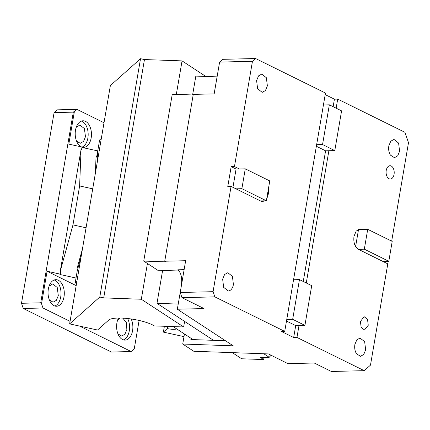 <?xml version="1.0" encoding="UTF-8"?>
<svg xmlns="http://www.w3.org/2000/svg" width="430" height="430" viewBox="0 0 430 430"><rect width="100%" height="100%" fill="white"/><g stroke="black" fill="none" stroke-linecap="round" stroke-linejoin="round"><path stroke-width="0.64" d="M139.11 320.447L134.268 348.778L131.139 351.541L79.652 326.107M86.064 227.782L72.966 224.906L60.254 271.228L60.754 271.341L60.275 274.136L59.894 274.48L76.019 278.017M60.275 274.136L47.085 271.244L41.533 303.736L40.716 302.817L73.31 112.139L76.932 109.365L104.017 122.743M76.174 285.617L47.085 271.244M70.063 321.366L42.984 307.988L41.533 303.736M48.337 289.089A13.292 8.127 -91.4 0 1 55.846 279.677A13.292 8.127 -91.4 0 1 64.005 296.834A13.292 8.127 -91.4 0 1 56.497 306.251A13.292 8.127 -91.4 0 1 48.337 289.089M131.166 318.969A13.292 8.127 -91.4 0 1 132.574 330.708A13.292 8.127 -91.4 0 1 125.066 340.125A13.292 8.127 -91.4 0 1 116.901 322.968A13.292 8.127 -91.4 0 1 118.513 318.039M131.139 351.541L111.424 352.025L23.268 308.471L21.5 303.29L54.094 112.612L73.31 112.139M76.932 109.365L57.222 109.849L54.094 112.612M74.368 111.628L68.816 144.125L82.006 147.017L81.528 149.817L81.028 149.704L60.254 271.228M81.383 146.883A13.292 8.127 -91.4 0 1 75.497 130.193A13.292 8.127 -91.4 0 1 83.006 120.782A13.292 8.127 -91.4 0 1 91.171 137.939A13.292 8.127 -91.4 0 1 83.656 147.35A13.292 8.127 -91.4 0 1 81.99 147.114M81.936 147.431L97.75 150.898M42.984 307.988L23.268 308.471M21.5 303.29L40.716 302.817M54.846 306.015A13.292 8.127 88.6 0 0 60.721 296.915A13.292 8.127 88.6 0 0 54.207 279.989M123.415 339.894A13.292 8.127 88.6 0 0 129.29 330.788A13.292 8.127 88.6 0 0 127.619 318.517M49.063 286.229L52.664 283.908L57.233 287.482L58.297 295.544A9.137 5.59 -91.4 0 1 58.276 295.706L56.357 300.344L53.11 302.177L49.402 300.038M122.835 318.125L126.264 322.468L126.866 329.423A9.137 5.59 -91.4 0 1 126.839 329.579L124.926 334.217L121.674 336.056L117.965 333.916M117.626 320.103L120.013 318.033M76.223 127.328L79.824 125.012L84.398 128.586L85.462 136.649A9.137 5.59 -91.4 0 1 85.436 136.81L83.522 141.448L80.27 143.281L76.561 141.142M82.012 147.119A13.292 8.127 88.6 0 0 87.881 138.019A13.292 8.127 88.6 0 0 81.372 121.093M72.966 224.906L79.625 185.953L81.028 149.704M79.625 185.953L92.719 188.824M368.263 325.279L367.526 319.35L364.178 316.7L360.426 321.409L361.157 327.337L364.506 329.987L368.263 325.279M355.61 246.551L358.512 229.55L361.802 229.47L359.846 229.018L356.158 231.103L353.981 236.371C353.31 242.584 354.788 246.906 358.405 249.33L387.79 263.848L370.477 365.145L364.221 370.671L331.369 371.477L314.228 363.006L287.944 363.656L268.444 353.928L193.769 351.262L182.723 344.032L184.438 333.986M336.152 108.188L337.706 99.099L334.422 99.18L325.193 94.616M303.257 281.483L325.596 150.817L328.88 150.737L306.278 282.972M364.221 370.671L296.969 337.442L299 325.526L304.918 325.381L311.707 285.654L299.463 279.608L292.674 319.329L304.918 325.381M337.706 99.099L404.958 132.322L408.5 142.69L391.671 241.155M388.86 145.738L388.833 145.894C388.317 149.42 388.854 152.5 390.44 155.133L394.444 157.692L397.691 155.859L399.604 151.22L398.599 143.061L393.993 139.422L390.784 141.207L388.86 145.738M354.911 344.36L354.879 344.516C354.368 348.042 354.9 351.122 356.486 353.75L360.49 356.314L363.742 354.476L365.656 349.837L364.651 341.683L360.044 338.044L356.835 339.829L354.911 344.36M386.226 170.457A6.643 4.063 88.6 0 0 390.306 179.036A6.643 4.063 88.6 0 0 394.063 174.327A6.643 4.063 88.6 0 0 389.983 165.749A6.643 4.063 88.6 0 0 386.226 170.457M182.723 344.032L233.237 345.833L177.327 309.224L204.03 308.563L181.992 297.678L214.844 296.867L284.724 331.39L281.435 331.476L293.679 337.523L296.969 337.442M284.724 331.39L325.462 93.047L255.587 58.523L222.735 59.329L219.606 62.092L214.172 93.874L193.258 94.385L164.738 261.23L185.652 260.714L180.224 292.491L181.992 297.678M218.101 70.875L214.135 93.874M384.941 261.375L384.775 262.359M334.422 99.18L333.137 106.694M334.793 150.591L341.581 110.87L329.342 104.818L322.548 144.544L334.793 150.591L328.88 150.737M293.679 337.523L295.716 325.607L299 325.526M382.894 261.429L388.806 261.284L364.317 249.185L358.405 249.33M358.512 229.55A10.384 6.348 88.6 0 0 358.212 229.41M361.802 229.47L367.714 229.324L392.203 241.418L388.806 261.284M264.332 200.842A10.384 6.348 88.6 0 1 262.407 201.385A10.384 6.348 88.6 0 1 260.451 200.934L231.066 186.416L213.076 291.685L214.844 296.867M213.076 291.685L180.224 292.491M177.327 309.224L181.439 285.386M184.126 269.642L177.826 269.798C181.1 272.684 182.293 277.877 181.401 285.386M191.065 338.324L190.861 339.523L225.492 340.759M295.716 325.607L286.493 321.049M232.947 187.346L236.075 169.054L239.359 168.974L234.463 166.555L252.458 61.286L255.587 58.523M266.799 198.273A10.384 6.348 88.6 0 0 268.272 194.027A10.384 6.348 88.6 0 0 268.363 189.098M256.597 80.56L257.602 88.72L262.209 92.359L265.455 90.526L267.374 85.887L266.363 77.733L261.762 74.089L258.554 75.873L256.597 80.56M228.921 290.9C231.206 290.234 232.705 288.1 233.42 284.51L232.415 276.35L227.809 272.711L224.6 274.496L222.649 279.183L223.654 287.337L228.26 290.981L228.921 290.9M271.056 355.309L269.207 357.308L263.789 353.761M269.207 357.308L260.532 357.518L263.649 359.561L241.681 358.776L232.307 352.638M264.009 357.432L263.649 359.561M252.458 61.286L219.606 62.092M323.425 104.963L329.342 104.818M316.636 144.69L322.548 144.544M325.596 150.817L316.367 146.259M293.55 279.753L299.463 279.608M286.762 319.474L292.674 319.329M367.714 229.324L364.317 249.185M234.463 166.555L231.179 166.636L227.782 186.496L231.066 186.416M193.156 94.982L172.263 94.234L143.744 261.075L165.706 261.859L164.738 261.23M143.744 261.075L157.735 270.239L179.095 271.002M217.042 76.857L195.833 76.099L192.608 94.96M162.621 270.411L156.993 303.322L178.203 304.08M156.993 303.322L213.517 340.334L184.61 321.404L183.658 326.967L154.375 325.924A24.918 6.025 9.7 0 0 129.516 318.743A24.918 6.025 9.7 0 0 108.742 320.054L97.545 330.03L69.633 323.903L99.792 297.039L140.535 58.695L110.37 85.559L69.633 323.903M236.075 169.054L231.179 166.636M239.359 168.974L245.272 168.829L269.76 180.928L266.369 200.788L241.88 188.689L235.968 188.834M260.757 201.073A10.384 6.348 88.6 0 0 261.048 200.923M260.451 200.934L266.369 200.788M245.272 168.829L241.88 188.689M82.458 248.857L77.029 268.637L77.497 269.863M81.141 256.581L77.276 270.653L75.169 282.988L76.889 281.457M75.169 282.988L76.572 283.295M193.016 339.603L173.15 326.59M183.986 336.631L163.384 332.111L167.34 328.584A8.304 2.01 -170.3 0 0 176.692 328.912M164.378 326.279L163.384 332.111M167.716 326.397L167.34 328.584M97.427 154.311L96.003 157.659L95.401 173.139M97.078 163.33L97.502 152.317L99.615 139.981L101.329 138.449M99.792 297.039L103.711 297.899L144.453 59.555L140.535 58.695M147.425 263.488L141.314 299.242L103.711 297.899M176.332 94.38L182.057 60.893L144.453 59.555M182.057 60.893L205.82 76.454M141.314 299.242L183.658 326.967"/></g></svg>
